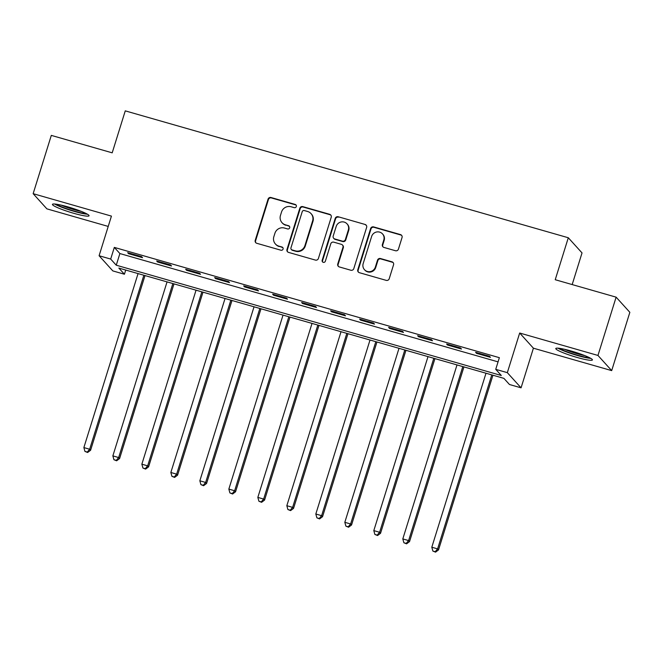 <?xml version="1.0" encoding="UTF-8"?>
<svg xmlns="http://www.w3.org/2000/svg" width="663" height="663" viewBox="0 0 663 663"><rect width="100%" height="100%" fill="white"/><g stroke="black" fill="none" stroke-linecap="round" stroke-linejoin="round"><path stroke-width="0.99" d="M296.328 206.508A1.691 1.649 -42.2 0 0 295.234 204.453L271.043 197.524A2.412 2.354 -42.2 0 0 268.051 199.165L255.222 240.354A2.412 2.354 -42.2 0 0 256.788 243.296L280.979 250.224A1.691 1.649 -42.2 0 0 282.728 247.49A1.691 1.649 -42.2 0 0 281.974 247.017L278.841 246.122A7.724 7.525 -42.2 0 1 273.844 236.716L274.913 233.285A7.724 7.525 -42.2 0 1 284.477 228.047L287.609 228.942A1.691 1.649 -42.2 0 0 289.358 226.207A1.691 1.649 -42.2 0 0 288.604 225.735L285.471 224.84A7.724 7.525 -42.2 0 1 280.466 215.434L281.535 211.994A7.724 7.525 -42.2 0 1 291.107 206.765L294.239 207.66A1.691 1.649 -42.2 0 0 296.328 206.508M296.154 205.14A1.691 1.649 -42.2 0 0 295.607 204.867L271.416 197.939A2.412 2.354 -42.2 0 0 268.424 199.571L255.595 240.768A2.412 2.354 -42.2 0 0 255.91 242.824M282.894 247.713A1.691 1.649 -42.2 0 0 282.347 247.432L278.841 246.122M289.524 226.423A1.691 1.649 -42.2 0 0 288.977 226.149L285.471 224.84M571.199 351.025A19.177 2.238 -162.7 0 0 555.785 348.523A19.177 2.238 -162.7 0 0 576.992 357.423A19.177 2.238 -162.7 0 0 592.407 359.934A19.177 2.238 -162.7 0 0 571.199 351.025M67.858 206.873A19.177 2.238 -162.7 0 0 52.443 204.37A19.177 2.238 -162.7 0 0 73.643 213.271A19.177 2.238 -162.7 0 0 89.066 215.773A19.177 2.238 -162.7 0 0 67.858 206.873M395.455 250.73A2.412 2.354 -42.2 0 0 398.446 249.097L402.043 237.536A2.412 2.354 -42.2 0 0 400.477 234.594L373.609 226.903A2.412 2.354 -42.2 0 0 370.625 228.536L357.796 269.733A2.412 2.354 -42.2 0 0 359.354 272.675L386.222 280.366A2.412 2.354 -42.2 0 0 389.214 278.733L393.557 264.769A2.412 2.354 -42.2 0 0 391.999 261.827L380.496 258.537A2.412 2.354 -42.2 0 0 377.512 260.169L375.349 267.098A6.456 6.29 -42.2 0 1 364.476 269.684A6.456 6.29 -42.2 0 1 363.175 263.609L371.62 236.484A6.456 6.29 -42.2 0 1 382.493 233.898A6.456 6.29 -42.2 0 1 383.802 239.973L382.394 244.498A2.412 2.354 -42.2 0 0 383.952 247.44L395.455 250.73M495.733 369.341L507.328 372.656L521.068 387.83L509.466 384.507L503.897 378.358L118.851 268.084L124.42 274.233L112.826 270.91L99.094 255.736L110.688 259.059L116.257 265.208L501.303 375.49L495.733 369.341L499.363 357.68L114.318 247.398L110.688 259.059M99.094 255.736L111.434 216.105L33.15 193.679L51.308 135.393L112.196 152.83L125.266 110.862L568.299 237.752L555.229 279.72L616.118 297.157L597.96 355.443L519.676 333.025L507.328 372.656M331.235 217.257A2.412 2.354 -42.2 0 0 329.668 214.315L302.8 206.624A2.412 2.354 -42.2 0 0 299.817 208.257L286.988 249.454A2.412 2.354 -42.2 0 0 288.546 252.396L315.414 260.087A2.412 2.354 -42.2 0 0 318.406 258.454L331.235 217.257M338.205 216.76L365.073 224.459A2.412 2.354 -42.2 0 1 366.639 227.392L353.81 268.59A2.412 2.354 -42.2 0 1 350.818 270.231L339.323 266.932A2.412 2.354 -42.2 0 1 337.757 263.99L342.962 247.291A2.412 2.354 -42.2 0 0 341.395 244.349L333.771 242.161A2.412 2.354 -42.2 0 0 330.779 243.802L325.359 261.189A1.691 1.649 -42.2 0 1 322.516 261.868A1.691 1.649 -42.2 0 1 322.177 260.277L335.221 218.4A2.412 2.354 -42.2 0 1 338.205 216.76L365.073 224.459M616.118 297.157L629.85 312.323L611.692 370.617L597.96 355.443M33.15 193.679L46.882 208.853L108.218 226.423M114.318 247.398L119.887 253.556L498.062 361.865M128.605 253.697L142.528 257.683L141.6 256.656L127.677 252.669L128.605 253.697L128.821 253.001M157.603 262.001L171.518 265.987L170.59 264.96L156.675 260.973L157.603 262.001L157.819 261.305M186.593 270.305L200.516 274.291L199.588 273.264L185.665 269.277L186.593 270.305L186.817 269.609M215.591 278.609L229.506 282.595L228.578 281.568L214.663 277.582L215.591 278.609L215.806 277.913M244.589 286.913L258.504 290.9L257.576 289.872L243.661 285.886L244.589 286.913L244.804 286.217M273.579 295.217L287.493 299.204L286.565 298.176L272.65 294.19L273.579 295.217L273.794 294.521M302.577 303.521L316.491 307.508L315.563 306.48L301.648 302.494L302.577 303.521L302.792 302.825M331.566 311.825L345.489 315.812L344.561 314.784L330.638 310.798L331.566 311.825L331.782 311.129M360.564 320.13L374.479 324.116L373.551 323.088L359.636 319.102L360.564 320.13L360.78 319.433M389.554 328.434L403.477 332.42L402.549 331.392L388.626 327.406L389.554 328.434L389.778 327.737M418.552 336.738L432.467 340.724L431.538 339.696L417.624 335.71L418.552 336.738L418.767 336.042M447.542 345.042L461.465 349.028L460.536 348L446.622 344.014L447.542 345.042L447.765 344.346M476.54 353.346L490.454 357.332L489.526 356.304L475.611 352.318L476.54 353.346L476.755 352.65M572.177 284.568L582.031 252.918L568.299 237.752M519.676 333.025L533.408 348.191L611.692 370.617M533.408 348.191L521.068 387.83M125.721 270.048L124.42 274.233M119.887 253.556L116.257 265.208M282.032 222.702L282.405 223.108A7.724 7.525 -42.2 0 0 285.844 225.254M275.402 243.984L275.775 244.39A7.724 7.525 -42.2 0 0 279.214 246.537M330.92 215.202A2.412 2.354 -42.2 0 0 330.041 214.729L303.173 207.03A2.412 2.354 -42.2 0 0 300.19 208.671L287.352 249.86A2.412 2.354 -42.2 0 0 287.667 251.915M304.309 210.544A1.691 1.649 -42.2 0 0 302.22 211.688L290.958 247.846A1.691 1.649 -42.2 0 0 292.051 249.91L295.35 250.854A7.724 7.525 -42.2 0 0 304.922 245.617L312.613 220.895A7.724 7.525 -42.2 0 0 307.615 211.489L304.309 210.544M291.297 249.437L291.67 249.852A1.691 1.649 -42.2 0 0 292.424 250.316L292.051 249.91M311.055 213.627L311.428 214.041A7.724 7.525 -42.2 0 1 312.986 221.309L305.287 246.023A7.724 7.525 -42.2 0 1 295.723 251.26L292.424 250.316M366.324 225.337A2.412 2.354 -42.2 0 0 365.446 224.865M342.473 245.012L342.846 245.426A2.412 2.354 -42.2 0 1 343.335 247.697L338.13 264.404A2.412 2.354 -42.2 0 0 338.445 266.46M338.578 217.174A2.412 2.354 -42.2 0 0 335.586 218.807L322.549 260.692A1.691 1.649 -42.2 0 0 322.715 262.059M348.357 229.953A6.456 6.29 -42.2 0 0 340.939 222.014A6.456 6.29 -42.2 0 0 336.182 226.464L333.199 236.02A2.412 2.354 -42.2 0 0 334.765 238.962L342.398 241.141A2.412 2.354 -42.2 0 0 345.382 239.509L348.357 229.953L348.73 230.359A6.456 6.29 -42.2 0 0 347.429 224.285L347.056 223.87M333.688 238.29L334.061 238.697A2.412 2.354 -42.2 0 0 335.138 239.368L334.765 238.962M348.73 230.359L345.755 239.915A2.412 2.354 -42.2 0 1 342.763 241.556L335.138 239.368M382.493 233.898L382.866 234.312A6.456 6.29 -42.2 0 1 384.167 240.387L382.766 244.904A2.412 2.354 -42.2 0 0 383.073 246.959M364.476 269.684L364.849 270.098A6.456 6.29 -42.2 0 0 375.722 267.504L375.349 267.098M393.242 262.714A2.412 2.354 -42.2 0 0 392.363 262.241L380.869 258.943A2.412 2.354 -42.2 0 0 377.877 260.584L375.722 267.504M401.728 235.481A2.412 2.354 -42.2 0 0 400.85 235.009L373.982 227.31A2.412 2.354 -42.2 0 0 370.99 228.95L358.161 270.139A2.412 2.354 -42.2 0 0 358.476 272.195M138.061 273.579L83.87 447.575L89.662 449.241L90.591 450.26L145.006 275.568M87.259 452.075L84.939 451.412L87.632 452.489L87.259 452.075L89.662 449.241L143.863 275.244M84.939 451.412L83.87 447.575M90.591 450.26L87.632 452.489M167.051 281.883L112.859 455.879L118.66 457.545L119.589 458.564L173.996 283.872M116.257 460.379L113.937 459.716L116.63 460.793L116.257 460.379L118.66 457.545L172.852 283.549M113.937 459.716L112.859 455.879M119.589 458.564L116.63 460.793M196.049 290.187L141.857 464.183L147.658 465.849L148.587 466.868L202.994 292.176M145.247 468.683L142.926 468.02L145.62 469.097L145.247 468.683L147.658 465.849L201.85 291.853M142.926 468.02L141.857 464.183M148.587 466.868L145.62 469.097M225.047 298.491L170.847 472.487L176.648 474.153L177.576 475.172L231.992 300.48M174.245 476.987L171.924 476.324L174.618 477.401L174.245 476.987L176.648 474.153L230.84 300.157M171.924 476.324L170.847 472.487M177.576 475.172L174.618 477.401M254.037 306.795L199.845 480.791L205.646 482.457L206.574 483.476L260.982 308.784M203.243 485.291L200.922 484.628L203.607 485.706L203.243 485.291L205.646 482.457L259.838 308.461M200.922 484.628L199.845 480.791M206.574 483.476L203.607 485.706M86.041 213.469A16.6 1.931 17.3 0 1 70.759 210.055A16.6 1.931 17.3 0 1 56.231 204.187M61.269 205.157A15.365 1.79 -162.7 0 0 81.35 211.414M54.639 204.013A19.053 2.221 -162.7 0 0 70.676 210.328A19.053 2.221 -162.7 0 0 87.45 214.232M589.39 357.63A16.6 1.931 17.3 0 1 577.183 355.128A16.6 1.931 17.3 0 1 559.572 348.348M564.611 349.318A15.365 1.79 -162.7 0 0 577.357 353.76A15.365 1.79 -162.7 0 0 584.691 355.567M557.989 348.166A19.053 2.221 -162.7 0 0 577.548 355.542A19.053 2.221 -162.7 0 0 590.791 358.385M283.035 315.099L228.843 489.095L234.636 490.761L235.564 491.78L289.98 317.088M232.232 493.595L229.912 492.932L232.605 494.01L232.232 493.595L234.636 490.761L288.828 316.765M229.912 492.932L228.843 489.095M235.564 491.78L232.605 494.01M312.024 323.403L257.832 497.399L263.634 499.065L264.562 500.084L318.969 325.392M261.23 501.899L258.91 501.236L261.595 502.314L261.23 501.899L263.634 499.065L317.826 325.069M258.91 501.236L257.832 497.399M264.562 500.084L261.595 502.314M341.022 331.707L286.83 505.703L292.623 507.369L293.552 508.388L347.967 333.696M290.22 510.203L287.899 509.54L290.593 510.618L290.22 510.203L292.623 507.369L346.824 333.373M287.899 509.54L286.83 505.703M293.552 508.388L290.593 510.618M370.012 340.011L315.82 514.007L321.621 515.673L322.549 516.692L376.957 342M319.218 518.507L316.897 517.844L319.591 518.922L319.218 518.507L321.621 515.673L375.813 341.677M316.897 517.844L315.82 514.007M322.549 516.692L319.591 518.922M399.01 348.315L344.818 522.311L350.619 523.977L351.547 524.997L405.955 350.304M348.208 526.812L345.887 526.149L348.581 527.226L348.208 526.812L350.619 523.977L404.811 349.981M345.887 526.149L344.818 522.311M351.547 524.997L348.581 527.226M428.008 356.619L373.808 530.615L379.609 532.273L380.537 533.301L434.945 358.608M377.206 535.116L374.885 534.453L377.579 535.53L377.206 535.116L379.609 532.273L433.801 358.285M374.885 534.453L373.808 530.615M380.537 533.301L377.579 535.53M456.998 364.923L402.806 538.92L408.607 540.577L409.535 541.605L463.943 366.912M406.195 543.42L403.883 542.757L406.568 543.834L406.195 543.42L408.607 540.577L462.799 366.589M403.883 542.757L402.806 538.92M409.535 541.605L406.568 543.834M485.996 373.228L431.804 547.224L437.597 548.881L438.525 549.909L492.94 375.217M435.193 551.724L432.873 551.061L435.566 552.138L435.193 551.724L437.597 548.881L491.789 374.893M432.873 551.061L431.804 547.224M438.525 549.909L435.566 552.138M295.607 204.867L295.234 204.453M282.347 247.432L281.974 247.017M288.977 226.149L288.604 225.735M255.595 240.768L255.222 240.354M271.416 197.939L271.043 197.524M300.19 208.671L299.817 208.257M330.041 214.729L329.668 214.315M312.986 221.309L312.613 220.895M338.13 264.404L337.757 263.99M322.549 260.692L322.177 260.277M342.763 241.556L342.398 241.141M384.167 240.387L383.802 239.973M377.877 260.584L377.512 260.169M392.363 262.241L391.999 261.827M370.99 228.95L370.625 228.536M400.85 235.009L400.477 234.594"/></g></svg>
